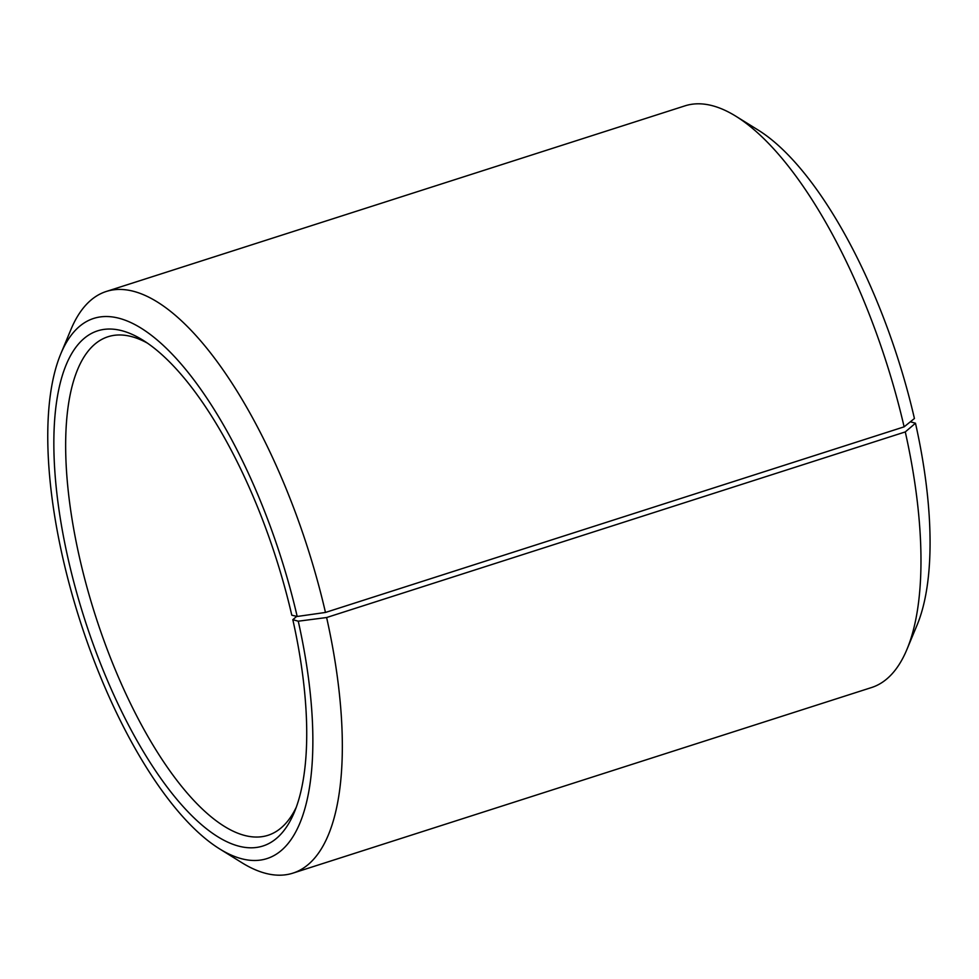 <?xml version="1.0" encoding="UTF-8"?>
<svg xmlns="http://www.w3.org/2000/svg" width="979" height="979" viewBox="0 0 979 979"><rect width="100%" height="100%" fill="white"/><g stroke="black" fill="none" stroke-linecap="round" stroke-linejoin="round"><path stroke-width="1.47" d="M296.258 807.271A261.797 97.227 72.2 0 1 267.989 835.307A261.797 97.227 72.2 0 1 95.44 615.705A261.797 97.227 72.2 0 1 108.057 336.727A261.797 97.227 72.2 0 1 147.364 343.091M910.36 421.79L915.487 423.222A283.616 105.328 72.2 0 1 917.042 625.165L906.946 649.395A305.436 113.429 72.2 0 1 871.543 687.539L292.88 873.146A305.436 113.429 72.2 0 1 241.899 862.719L219.59 848.879A283.616 105.328 72.2 0 1 80.009 620.662A283.616 105.328 72.2 0 1 60.796 353.835A283.616 105.328 72.2 0 1 177.407 359.795A283.616 105.328 72.2 0 1 297.188 616.476L291.791 615.191A270.522 100.47 72.2 0 0 142.836 340.117A270.522 100.47 72.2 0 0 84.647 619.181A270.522 100.47 72.2 0 0 294.3 812.313A270.522 100.47 72.2 0 0 292.819 619.683L296.723 616.366M60.796 353.835L70.892 329.605A305.436 113.429 72.2 0 1 106.307 291.461L684.957 105.854A305.436 113.429 72.2 0 1 735.951 116.281L758.26 130.121A283.616 105.328 72.2 0 1 914.423 418.498L904.119 426.844L325.469 612.45L297.188 616.476M915.487 423.222L905.281 431.923A305.436 113.429 72.2 0 1 906.946 649.395M735.951 116.281A305.436 113.429 72.2 0 1 904.119 426.844M905.281 431.923L326.619 617.529A305.436 113.429 72.2 0 1 292.88 873.146M106.307 291.461A305.436 113.429 72.2 0 1 325.469 612.45M326.619 617.529L298.265 621.2A283.616 105.328 72.2 0 1 219.59 848.879M298.265 621.2L292.819 619.683"/></g></svg>

